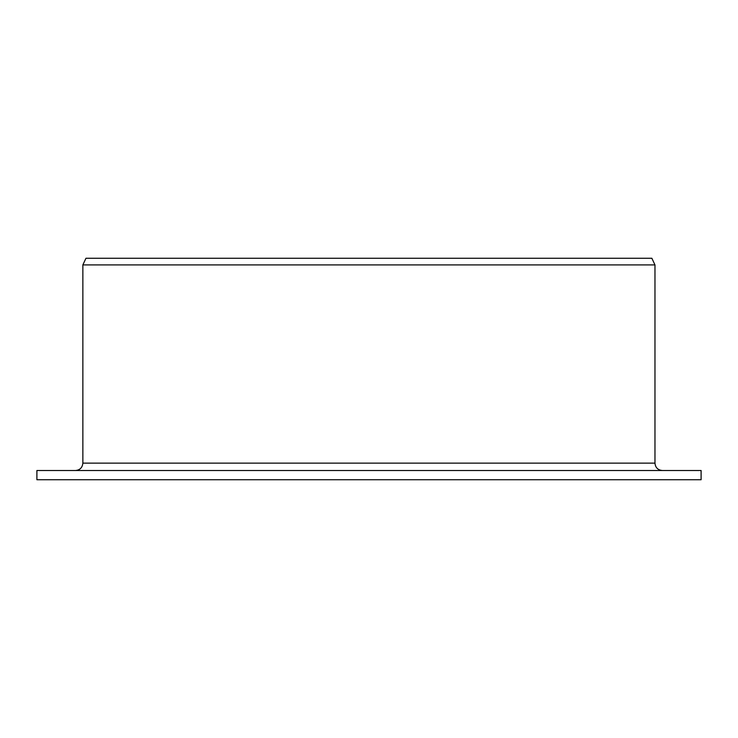 <?xml version="1.0" encoding="UTF-8"?>
<svg xmlns="http://www.w3.org/2000/svg" width="738" height="738" viewBox="0 0 738 738"><rect width="100%" height="100%" fill="white"/><g stroke="black" fill="none" stroke-linecap="round" stroke-linejoin="round"><path stroke-width="1.11" d="M36.9 479.737L36.9 470.503L701.1 470.503L701.1 479.737L36.9 479.737M75.497 470.503C79.944 470.097 82.398 467.634 82.859 463.123L82.859 264.914L85.959 258.263L651.866 258.263L654.966 264.914L82.859 264.914L82.859 463.123L654.966 463.123C655.399 467.606 657.862 470.069 662.346 470.503M654.966 463.123L654.966 264.914"/></g></svg>
